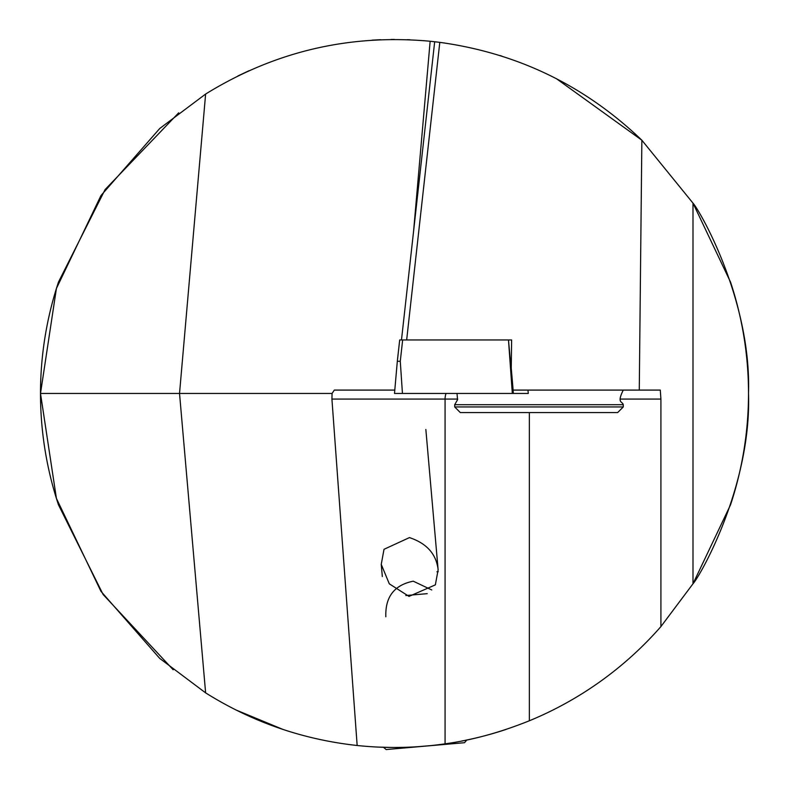 <?xml version="1.0" encoding="UTF-8"?>
<svg xmlns="http://www.w3.org/2000/svg" width="789" height="789" viewBox="0 0 789 789"><rect width="100%" height="100%" fill="white"/><g stroke="black" fill="none" stroke-linecap="round" stroke-linejoin="round"><path stroke-width="1.18" d="M385.831 616.771C385.16 596.859 394.303 585.004 413.268 581.187L431.761 589.965M440.015 42.389L430.143 41.245A354.005 354.005 0 0 1 434.68 41.738L439.798 42.359L406.66 339.96M511.627 339.96L508.737 339.96L511.627 339.96L511.252 368.059L513.126 390.091L660.294 390.091L660.916 399.076L660.916 626.574L692.989 583.791C699.951 576.355 751.67 485.916 748.505 393.297C751.513 300.51 700.021 210.841 692.989 203.128L641.861 140.215C585.083 85.754 517.732 53.139 439.798 42.359M660.916 626.574A354.005 354.005 0 0 1 529.36 720.771C500.404 732.419 472.305 740.112 445.075 743.84C415.833 748.041 386.531 748.593 357.161 745.497C302.631 739.53 252.115 721.984 205.623 692.87L159.743 658.43L100.953 591.336L56.413 498.421L40.495 393.455A354.005 354.005 0 0 1 58.465 282.097L105.115 189.547L178.679 112.847M508.481 339.96L513.363 393.455L512.327 393.455L508.481 339.96L401.483 339.96L434.68 41.738A354.005 354.005 0 0 0 430.143 41.245C349.428 33.888 274.592 51.482 205.623 94.049L159.743 128.489L100.953 195.583L56.413 288.498L40.495 393.455A354.005 354.005 0 0 1 58.465 282.097M468.952 739.549L471.211 739.056M471.457 739.007L472.059 738.869M472.286 738.82A354.005 354.005 0 0 0 505.867 729.5A354.005 354.005 0 0 1 472.286 738.82L471.625 738.968M471.398 739.017L469.347 739.471M468.913 739.559L465.175 740.338M464.613 740.457L461.654 741.039M449.789 743.13L444.858 743.869M430.745 745.605L418.348 746.66M403.199 747.361L398.859 747.439M391.196 747.449L377.882 747.075M394.796 390.091L334.319 390.091L332.07 393.455L40.495 393.455A354.005 354.005 0 0 0 58.465 504.822L103.122 594.511L173.176 669.753M235.842 709.922L283.133 729.5M286.93 730.732L288.991 731.383M248.979 70.744L237.933 75.951M730.535 282.097A354.005 354.005 0 0 1 748.505 393.455A354.005 354.005 0 0 0 730.535 282.097L692.989 203.128L692.989 583.791L730.535 504.822L732.419 498.964L730.535 504.822A354.005 354.005 0 0 0 748.505 393.455A354.005 354.005 0 0 1 730.535 504.822M639.268 390.091L641.861 140.215L556.265 78.575M500.009 55.536L502.021 56.177M394.5 39.45L391.068 39.47M378.187 39.825L372.023 40.16M377.566 39.854L380.801 39.716M410.093 39.795L407.38 39.687M435.36 584.866L409.018 596.395L389.302 583.83L381.245 564.372L384.016 549.302L409.452 537.595C426.75 543.355 436.317 554.085 438.132 569.796L435.36 584.866M445.075 743.84L445.075 399.076L331.922 399.076L357.161 745.497M331.922 399.076L332.07 393.455M471.526 738.987A354.005 354.005 0 0 1 466.792 740.013A354.005 354.005 0 0 0 471.526 738.987M438.24 571.67L436.928 571.788M425.853 429.492L438.132 569.796M528.275 393.455L527.979 390.091L528.275 393.455L394.5 393.455L397.321 361.254L394.5 393.455M400.279 361.273L397.321 361.273L399.688 339.96L402.656 339.96L400.279 361.273L402.439 393.455M466.792 740.013L464.543 742.696L386.166 749.55L383.484 747.301M405.832 595.527L427.224 593.663M623.271 406.946L617.659 412.568L460.312 412.568L454.701 406.946L623.271 406.946L623.271 404.698L454.701 404.698L457.541 399.737L457.018 393.455M58.465 504.822A354.005 354.005 0 0 1 40.495 393.455M457.679 399.076L445.075 399.076A8.995 4.497 90 0 1 446.061 393.455M430.143 41.245L413.584 231.236M205.623 94.049L179.527 393.455L205.623 692.87M529.36 720.771L529.36 412.568M660.916 399.076L620.292 399.076M397.331 361.234L399.698 339.96M381.245 564.372L382.32 576.562M623.271 404.698C622.491 401.187 616.564 403.534 623.271 390.091M454.701 404.698L454.701 406.946"/></g></svg>
